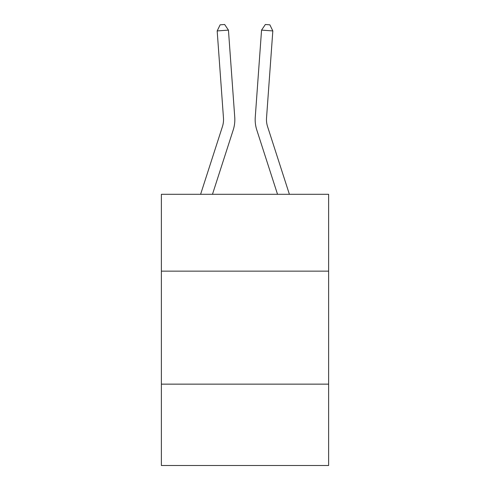 <?xml version="1.0" encoding="UTF-8"?>
<svg xmlns="http://www.w3.org/2000/svg" width="490" height="490" viewBox="0 0 490 490"><rect width="100%" height="100%" fill="white"/><g stroke="black" fill="none" stroke-linecap="round" stroke-linejoin="round"><path stroke-width="0.73" d="M328.619 271.142L328.619 194.297L161.382 194.297L161.382 271.142L328.619 271.142L328.619 465.5L161.382 465.5L161.382 271.142M328.619 384.142L161.382 384.142M200.606 194.297L222.442 126.561A22.601 22.601 0 0 0 223.471 117.998L217.174 30.931L228.444 30.117L234.741 117.184A33.902 33.902 0 0 1 233.197 130.028L212.476 194.297M289.394 194.297L267.558 126.561A22.601 22.601 0 0 1 266.529 117.998L272.826 30.931L261.556 30.117L255.259 117.184A33.902 33.902 0 0 0 256.803 130.028L277.524 194.297M261.556 30.117L255.259 117.184L261.556 30.117L255.259 117.184L261.556 30.117L255.259 117.184L261.556 30.117L255.259 117.184L261.556 30.117L255.259 117.184L261.556 30.117L255.259 117.184L261.556 30.117L255.259 117.184L261.556 30.117L255.259 117.184L261.556 30.117L255.259 117.184L261.556 30.117L255.259 117.184L261.556 30.117L255.259 117.184L261.556 30.117L265.36 24.5L269.868 24.825L272.826 30.931M267.558 126.561A22.601 22.601 0 0 1 266.529 117.998A22.601 22.601 0 0 0 267.558 126.561A22.601 22.601 0 0 1 266.529 117.998A22.601 22.601 0 0 0 267.558 126.561A22.601 22.601 0 0 1 266.529 117.998A22.601 22.601 0 0 0 267.558 126.561A22.601 22.601 0 0 1 266.529 117.998A22.601 22.601 0 0 0 267.558 126.561A22.601 22.601 0 0 1 266.529 117.998A22.601 22.601 0 0 0 267.558 126.561A22.601 22.601 0 0 1 266.529 117.998A22.601 22.601 0 0 0 267.558 126.561A22.601 22.601 0 0 1 266.529 117.998A22.601 22.601 0 0 0 267.558 126.561A22.601 22.601 0 0 1 266.529 117.998A22.601 22.601 0 0 0 267.558 126.561A22.601 22.601 0 0 1 266.529 117.998A22.601 22.601 0 0 0 267.558 126.561A22.601 22.601 0 0 1 266.529 117.998A22.601 22.601 0 0 0 267.558 126.561A22.601 22.601 0 0 1 266.529 117.998M217.174 30.931L220.132 24.825L224.641 24.5L228.444 30.117"/></g></svg>
